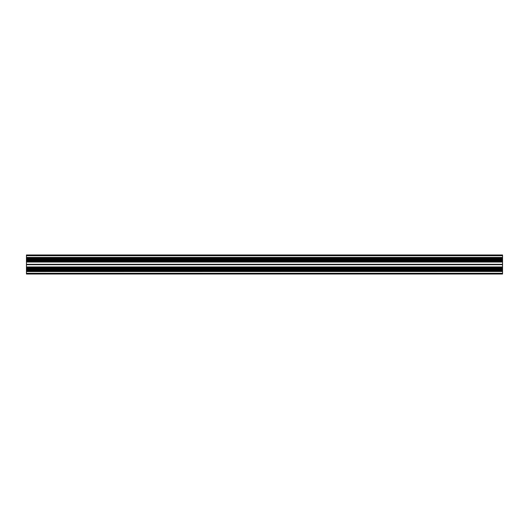 <?xml version="1.0" encoding="UTF-8"?>
<svg xmlns="http://www.w3.org/2000/svg" width="529" height="529" viewBox="0 0 529 529"><rect width="100%" height="100%" fill="white"/><g stroke="black" fill="none" stroke-linecap="round" stroke-linejoin="round"><path stroke-width="0.79" d="M502.55 257.438L26.45 257.438L26.45 258.271L502.55 258.271L502.55 255.692L26.45 255.692L26.45 254.978L502.55 254.978L502.55 255.692M26.45 271.476L502.55 271.476L26.45 271.562L26.45 270.729L502.55 270.729L502.55 269.42L26.45 269.42L26.45 270.167L502.55 270.167M26.45 273.308L26.45 274.022L502.55 274.022L502.55 273.308L26.45 273.308L26.45 271.562M26.45 270.729L26.45 270.167M26.45 269.42L502.55 269.347L26.45 269.175L26.45 267.76L502.55 267.76L502.55 269.175M502.55 264.5L502.55 267.76L26.45 267.76L26.45 264.5L502.55 264.5L502.55 258.271M502.55 259.58L26.45 259.58L26.45 261.207L502.55 261.207L26.45 261.207L26.45 264.5M26.45 259.58L26.45 258.833L502.55 258.833M26.45 258.271L26.45 258.833M26.45 257.438L26.45 255.692M502.55 271.476L502.55 270.729M502.55 271.562L502.55 273.308M26.45 269.261L502.55 269.261M26.45 259.739L502.55 259.739M26.45 258.238L502.55 258.238M26.45 270.762L502.55 270.762M502.55 268.355L26.45 268.355M26.45 269.102L502.55 269.102M502.55 267.046L26.45 267.046M502.55 264.679L26.45 264.679M26.45 266.96L502.55 266.96M26.45 264.612L502.55 264.612M26.45 259.653L502.55 259.653M26.45 257.524L502.55 257.524M502.55 259.825L26.45 259.825M26.45 259.898L502.55 259.898M502.55 260.645L26.45 260.645M502.55 261.954L26.45 261.954M26.45 262.04L502.55 262.04M502.55 264.321L26.45 264.321M26.45 264.388L502.55 264.388"/></g></svg>
